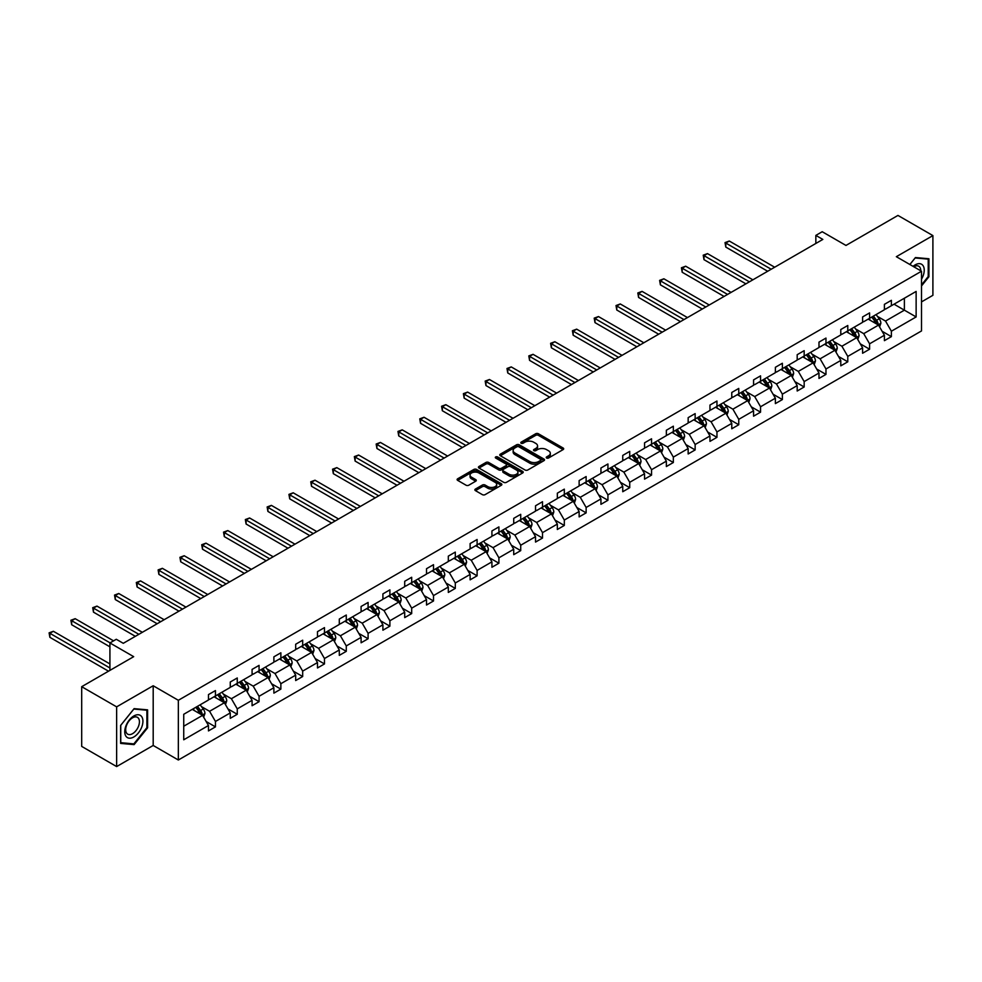 <?xml version="1.0" encoding="UTF-8"?>
<svg xmlns="http://www.w3.org/2000/svg" width="982" height="982" viewBox="0 0 982 982"><rect width="100%" height="100%" fill="white"/><g stroke="black" fill="none" stroke-linecap="round" stroke-linejoin="round"><path stroke-width="1.47" d="M546.618 458.017A1.363 0.786 0 0 0 548.533 458.017L563.116 449.596A1.939 1.117 0 0 0 563.68 448.811A1.939 1.117 0 0 0 563.116 448.013L538.418 433.762A1.939 1.117 0 0 0 535.669 433.762L521.098 442.182A1.363 0.786 0 0 0 523.013 443.287L524.904 442.195A6.211 3.584 0 0 1 533.68 442.195L535.742 443.385A6.211 3.584 0 0 1 537.559 445.914A6.211 3.584 0 0 1 535.742 448.455L533.852 449.547A1.363 0.786 0 0 0 535.779 450.652L537.657 449.56A6.211 3.584 0 0 1 546.446 449.56L548.496 450.75A6.211 3.584 0 0 1 550.313 453.291A6.211 3.584 0 0 1 548.496 455.82L546.618 456.912A1.363 0.786 0 0 0 546.618 458.017L546.618 456.912M921.509 301.891L932.9 295.312L932.9 235.594L897.953 215.426L845.968 245.439L822.204 231.727L815.846 235.398L815.846 243.462M116.637 766.574L153.192 745.473L153.192 685.755L116.637 706.856L116.637 766.574L81.69 746.406L81.69 686.688L133.687 656.663L109.923 642.952L109.923 670.387M116.637 706.856L81.69 686.688M475.448 489.048A1.939 1.117 0 0 0 474.871 489.846A1.939 1.117 0 0 0 475.448 490.632L482.371 494.633A1.939 1.117 0 0 0 485.12 494.633L501.299 485.28A1.939 1.117 0 0 0 501.876 484.494A1.939 1.117 0 0 0 501.299 483.696L476.614 469.445A1.939 1.117 0 0 0 473.864 469.445L457.673 478.786A1.939 1.117 0 0 0 457.109 479.584A1.939 1.117 0 0 0 457.673 480.37L466.045 485.206A1.939 1.117 0 0 0 468.795 485.206L475.718 481.205A1.939 1.117 0 0 0 476.282 480.419A1.939 1.117 0 0 0 475.718 479.621L471.569 477.227A5.192 2.995 0 0 1 470.047 475.104A5.192 2.995 0 0 1 473.25 472.342A5.192 2.995 0 0 1 478.909 472.993L495.161 482.371A5.192 2.995 0 0 1 496.683 484.494A5.192 2.995 0 0 1 493.48 487.256A5.192 2.995 0 0 1 487.821 486.618L485.12 485.047A1.939 1.117 0 0 0 482.371 485.047L475.448 489.048L475.448 490.632L482.371 486.667L482.371 485.047M109.923 642.952L116.293 639.282L123.278 643.308L822.83 239.424L815.846 235.398M153.192 685.755L178.343 700.289L921.509 271.228L921.509 330.934L178.343 760.007L178.343 700.289M932.9 235.594L896.345 256.695L921.509 271.228M525.039 469.997A1.939 1.117 0 0 0 527.788 469.997L543.967 460.656A1.939 1.117 0 0 0 544.544 459.858A1.939 1.117 0 0 0 543.967 459.073L519.282 444.809A1.939 1.117 0 0 0 516.532 444.809L500.341 454.163A1.939 1.117 0 0 0 499.777 454.948A1.939 1.117 0 0 0 500.341 455.746L525.039 469.997M496.156 458.312A1.363 0.786 0 0 1 497.53 458.508L522.608 472.98L506.454 482.322A1.939 1.117 0 0 1 503.705 482.322L479.007 468.058L485.943 464.093L485.943 462.473L479.007 466.475A1.939 1.117 0 0 0 478.443 467.26A1.939 1.117 0 0 0 479.007 468.058L479.007 466.475M485.943 464.093A1.939 1.117 0 0 1 488.68 464.093L488.68 462.473A1.939 1.117 0 0 0 485.943 462.473M488.68 462.473L498.696 468.254A1.939 1.117 0 0 0 501.446 468.254L506.037 465.603A1.939 1.117 0 0 0 506.602 464.805A1.939 1.117 0 0 0 506.037 464.02L495.615 457.993A1.363 0.786 0 0 1 497.53 456.888L522.633 471.385A1.939 1.117 0 0 1 523.21 472.182A1.939 1.117 0 0 1 522.633 472.968L522.633 471.385M183.732 714.282L208.466 700.006L208.466 694.593L215.451 690.567L215.451 695.968L230.267 687.412L230.267 682.011L237.263 677.973L237.263 683.374L252.079 674.83L252.079 669.417L259.064 665.379L259.064 670.792L273.88 662.236L273.88 656.835L280.864 652.797L280.864 658.198L295.68 649.654L295.68 644.241L302.677 640.203L302.677 645.616L317.493 637.06L317.493 631.647L324.477 627.621L324.477 633.022L339.293 624.466L339.293 619.065L346.278 615.027L346.278 620.44L361.094 611.884L361.094 606.471L368.09 602.445L368.09 607.846L382.906 599.29L382.906 593.889L389.891 589.851L389.891 595.264L404.707 586.708L404.707 581.295L411.691 577.269L411.691 582.67L426.507 574.114L426.507 568.713L433.504 564.675L433.504 570.088L448.32 561.532L448.32 556.119L455.304 552.093L455.304 557.494L470.12 548.938L470.12 543.537L477.105 539.499L477.105 544.9L491.921 536.356L491.921 530.943L498.905 526.904L498.905 532.318L513.721 523.762L513.721 518.361L520.718 514.322L520.718 519.723L535.534 511.168L535.534 505.767L542.518 501.728L542.518 507.142L557.334 498.586L557.334 493.173L564.319 489.146L564.319 494.547L579.135 485.992L579.135 480.591L586.131 476.552L586.131 481.966L600.947 473.41L600.947 467.997L607.932 463.97L607.932 469.371L622.748 460.816L622.748 455.415L629.732 451.376L629.732 456.79L644.548 448.234L644.548 442.821L651.545 438.794L651.545 444.195L666.361 435.64L666.361 430.239L673.345 426.2L673.345 431.614L688.161 423.058L688.161 417.645L695.146 413.606L695.146 419.019L709.961 410.464L709.961 405.063L716.958 401.024L716.958 406.425L731.774 397.882L731.774 392.469L738.759 388.43L738.759 393.843L753.575 385.288L753.575 379.887L760.559 375.848L760.559 381.249L775.375 372.694L775.375 367.293L782.372 363.254L782.372 368.667L797.188 360.112L797.188 354.698L804.172 350.672L804.172 356.073L818.988 347.518L818.988 342.117L825.972 338.078L825.972 343.491L840.788 334.936L840.788 329.522L847.785 325.496L847.785 330.897L862.601 322.342L862.601 316.94L869.586 312.902L869.586 318.315L884.401 309.76L884.401 304.346L891.386 300.32L891.386 305.721L916.132 291.433L916.132 316.94L891.386 331.216L891.386 336.63L884.401 340.668L884.401 335.255L869.586 343.81L869.586 349.211L862.601 353.25L862.601 347.849L847.785 356.405L847.785 361.806L840.788 365.844L840.788 360.431L825.972 368.987L825.972 374.4L818.988 378.426L818.988 373.025L804.172 381.581L804.172 386.982L797.188 391.02L797.188 385.607L782.372 394.163L782.372 399.576L775.375 403.602L775.375 398.201L760.559 406.757L760.559 412.158L753.575 416.196L753.575 410.783L738.759 419.339L738.759 424.752L731.774 428.778L731.774 423.377L716.958 431.933L716.958 437.334L709.961 441.372L709.961 435.971L695.146 444.515L695.146 449.928L688.161 453.966L688.161 448.553L673.345 457.109L673.345 462.51L666.361 466.548L666.361 461.147L651.545 469.691L651.545 475.104L644.548 479.142L644.548 473.729L629.732 482.285L629.732 487.686L622.748 491.724L622.748 486.323L607.932 494.879L607.932 500.28L600.947 504.318L600.947 498.905L586.131 507.461L586.131 512.874L579.135 516.9L579.135 511.499L564.319 520.055L564.319 525.456L557.334 529.494L557.334 524.081L542.518 532.637L542.518 538.05L535.534 542.076L535.534 536.675L520.718 545.231L520.718 550.632L513.721 554.67L513.721 549.257L498.905 557.813L498.905 563.226L491.921 567.252L491.921 561.851L477.105 570.407L477.105 575.808L470.12 579.846L470.12 574.445L455.304 582.989L455.304 588.402L448.32 592.441L448.32 587.027L433.504 595.583L433.504 600.984L426.507 605.022L426.507 599.621L411.691 608.165L411.691 613.578L404.707 617.617L404.707 612.203L389.891 620.759L389.891 626.16L382.906 630.198L382.906 624.798L368.09 633.353L368.09 638.754L361.094 642.793L361.094 637.379L346.278 645.935L346.278 651.348L339.293 655.375L339.293 649.974L324.477 658.529L324.477 663.93L317.493 667.969L317.493 662.555L302.677 671.111L302.677 676.524L295.68 680.551L295.68 675.15L280.864 683.705L280.864 689.106L273.88 693.145L273.88 687.731L259.064 696.287L259.064 701.7L252.079 705.727L252.079 700.326L237.263 708.881L237.263 714.282L230.267 718.321L230.267 712.92L215.451 721.463L215.451 726.876L208.466 730.915L208.466 725.502L183.732 739.79L183.732 714.282M214.051 696.778L224.399 702.744L209.583 711.299L201.494 706.635M209.583 711.299L215.451 721.463M224.399 702.744L230.267 712.92M208.466 698.718L209.583 699.356L215.451 695.968M235.864 684.184L246.2 690.162L231.384 698.718L223.295 694.041M231.384 698.718L237.263 708.881M246.2 690.162L252.079 700.326M230.267 686.123L231.384 686.774L237.263 683.374M257.665 671.602L268.012 677.568L253.196 686.123L245.107 681.447M253.196 686.123L259.064 696.287M268.012 677.568L273.88 687.731M252.079 673.529L253.196 674.18L259.064 670.792M279.465 659.008L289.813 664.986L274.997 673.529L266.908 668.865M274.997 673.529L280.864 683.705M289.813 664.986L295.68 675.15M273.88 660.947L274.997 661.586L280.864 658.198M301.278 646.426L311.613 652.392L296.797 660.947L288.708 656.271M296.797 660.947L302.677 671.111M311.613 652.392L317.493 662.555M295.68 648.353L296.797 649.004L302.677 645.616M323.078 633.832L333.426 639.798L318.61 648.353L310.521 643.689M318.61 648.353L324.477 658.529M333.426 639.798L339.293 649.974M317.493 635.771L318.61 636.41L324.477 633.022M344.878 621.238L355.226 627.216L340.41 635.771L332.321 631.095M340.41 635.771L346.278 645.935M355.226 627.216L361.094 637.379M339.293 623.177L340.41 623.828L346.278 620.44M366.691 608.656L377.027 614.622L362.211 623.177L354.121 618.513M362.211 623.177L368.09 633.353M377.027 614.622L382.906 624.798M361.094 610.595L362.211 611.234L368.09 607.846M388.491 596.062L398.839 602.04L384.023 610.595L375.934 605.919M384.023 610.595L389.891 620.759M398.839 602.04L404.707 612.203M382.906 598.001L384.023 598.652L389.891 595.264M410.292 583.48L420.64 589.446L405.824 598.001L397.735 593.337M405.824 598.001L411.691 608.165M420.64 589.446L426.507 599.621M404.707 585.419L405.824 586.058L411.691 582.67M432.105 570.886L442.44 576.864L427.624 585.419L419.535 580.743M427.624 585.419L433.504 595.583M442.44 576.864L448.32 587.027M426.507 572.825L427.624 573.476L433.504 570.088M453.905 558.304L464.253 564.269L449.437 572.825L441.348 568.161M449.437 572.825L455.304 582.989M464.253 564.269L470.12 574.445M448.32 560.231L449.437 560.882L455.304 557.494M475.705 545.71L486.053 551.688L471.237 560.243L463.148 555.567M471.237 560.243L477.105 570.407M486.053 551.688L491.921 561.851M470.12 547.649L471.237 548.3L477.105 544.9M497.518 533.128L507.854 539.093L493.038 547.649L484.948 542.972M493.038 547.649L498.905 557.813M507.854 539.093L513.721 549.257M491.921 535.055L493.038 535.706L498.905 532.318M519.318 520.534L529.666 526.512L514.85 535.055L506.749 530.39M514.85 535.055L520.718 545.231M529.666 526.512L535.534 536.675M513.721 522.473L514.85 523.111L520.718 519.723M541.119 507.952L551.467 513.917L536.651 522.473L528.562 517.796M536.651 522.473L542.518 532.637M551.467 513.917L557.334 524.081M535.534 509.879L536.651 510.53L542.518 507.142M562.932 495.358L573.267 501.323L558.451 509.879L550.362 505.214M558.451 509.879L564.319 520.055M573.267 501.323L579.135 511.499M557.334 497.297L558.451 497.935L564.319 494.547M584.732 482.763L595.067 488.741L580.264 497.297L572.162 492.62M580.264 497.297L586.131 507.461M595.067 488.741L600.947 498.905M579.135 484.703L580.264 485.353L586.131 481.966M606.532 470.182L616.88 476.147L602.064 484.703L593.975 480.038M602.064 484.703L607.932 494.879M616.88 476.147L622.748 486.323M600.947 472.121L602.064 472.759L607.932 469.371M628.333 457.587L638.681 463.565L623.865 472.121L615.775 467.444M623.865 472.121L629.732 482.285M638.681 463.565L644.548 473.729M622.748 459.527L623.865 460.177L629.732 456.79M650.145 445.006L660.481 450.971L645.665 459.527L637.576 454.862M645.665 459.527L651.545 469.691M660.481 450.971L666.361 461.147M644.548 446.945L645.665 447.583L651.545 444.195M671.946 432.411L682.294 438.389L667.478 446.945L659.388 442.268M667.478 446.945L673.345 457.109M682.294 438.389L688.161 448.553M666.361 434.351L667.478 435.001L673.345 431.614M693.746 419.83L704.094 425.795L689.278 434.351L681.189 429.686M689.278 434.351L695.146 444.515M704.094 425.795L709.961 435.971M688.161 421.757L689.278 422.407L695.146 419.019M715.559 407.235L725.894 413.213L711.078 421.769L702.989 417.092M711.078 421.769L716.958 431.933M725.894 413.213L731.774 423.377M709.961 409.175L711.078 409.825L716.958 406.425M737.359 394.654L747.707 400.619L732.891 409.175L724.802 404.498M732.891 409.175L738.759 419.339M747.707 400.619L753.575 410.783M731.774 396.581L732.891 397.231L738.759 393.843M759.16 382.059L769.507 388.037L754.692 396.581L746.602 391.916M754.692 396.581L760.559 406.757M769.507 388.037L775.375 398.201M753.575 383.999L754.692 384.637L760.559 381.249M780.972 369.478L791.308 375.443L776.492 383.999L768.403 379.322M776.492 383.999L782.372 394.163M791.308 375.443L797.188 385.607M775.375 371.405L776.492 372.055L782.372 368.667M802.773 356.883L813.121 362.849L798.305 371.405L790.215 366.74M798.305 371.405L804.172 381.581M813.121 362.849L818.988 373.025M797.188 358.823L798.305 359.461L804.172 356.073M824.573 344.289L834.921 350.267L820.105 358.823L812.016 354.146M820.105 358.823L825.972 368.987M834.921 350.267L840.788 360.431M818.988 346.229L820.105 346.879L825.972 343.491M846.386 331.707L856.721 337.673L841.905 346.229L833.816 341.564M841.905 346.229L847.785 356.405M856.721 337.673L862.601 347.849M840.788 333.647L841.905 334.285L847.785 330.897M868.186 319.113L878.534 325.091L863.718 333.647L855.629 328.97M863.718 333.647L869.586 343.81M878.534 325.091L884.401 335.255M862.601 321.053L863.718 321.703L869.586 318.315M894.037 304.187L904.385 310.165L885.519 321.053L877.429 316.388M885.519 321.053L891.386 331.216M916.132 316.94L904.385 310.165L904.385 298.221L916.132 291.433M153.192 745.473L178.343 760.007M884.401 308.471L885.519 309.109L891.386 305.721M183.732 726.226L202.599 715.338L192.251 709.36M202.599 715.338L208.466 725.502M882.094 331.265L891.386 336.63M860.293 343.847L869.586 349.211M838.481 356.441L847.785 361.806M816.68 369.023L825.972 374.4M794.88 381.617L804.172 386.982M773.067 394.199L782.372 399.576M751.267 406.793L760.559 412.158M729.466 419.388L738.759 424.752M707.654 431.97L716.958 437.334M685.853 444.564L695.146 449.928M664.053 457.146L673.345 462.51M642.24 469.74L651.545 475.104M620.44 482.322L629.732 487.686M598.639 494.916L607.932 500.28M576.839 507.498L586.131 512.874M555.026 520.092L564.319 525.456M533.226 532.686L542.518 538.05M511.426 545.268L520.718 550.632M489.613 557.862L498.905 563.226M467.813 570.444L477.105 575.808M446.012 583.038L455.304 588.402M424.199 595.62L433.504 600.984M402.399 608.214L411.691 613.578M380.599 620.796L389.891 626.16M358.786 633.39L368.09 638.754M336.986 645.972L346.278 651.348M315.185 658.566L324.477 663.93M293.373 671.16L302.677 676.524M271.572 683.742L280.864 689.106M249.772 696.336L259.064 701.7M227.959 708.918L237.263 714.282M206.159 721.512L215.451 726.876M921.509 285.958L928.911 276.752L928.911 258.757L915.433 257.554L909.848 264.489M147.595 727.834L147.595 709.851L134.104 708.648L120.626 725.428L120.626 743.411L134.104 744.614L147.595 727.834L146.895 727.429M547.158 458.213L548.496 457.44A6.211 3.584 0 0 0 550.313 454.899L550.313 453.291M537.559 445.914L537.559 447.534A6.211 3.584 0 0 1 535.742 450.063L534.392 450.848M563.079 449.621L538.418 435.37A1.939 1.117 0 0 0 535.669 435.37L521.638 443.471M543.967 459.073L543.967 460.656L519.282 446.429A1.939 1.117 0 0 0 516.532 446.429L500.366 455.758M540.542 460.411A1.363 0.786 0 0 0 540.542 459.306L518.864 446.785A1.363 0.786 0 0 0 516.949 446.785L514.949 447.939A6.211 3.584 0 0 0 513.132 450.468A6.211 3.584 0 0 0 514.949 453.009L529.777 461.565A6.211 3.584 0 0 0 538.553 461.565L540.542 460.411L540.542 462.031A1.363 0.786 0 0 0 540.935 461.479L540.935 459.858M513.132 450.468L513.132 452.088A6.211 3.584 0 0 0 514.949 454.617L514.949 453.009M540.542 462.031L538.553 463.173A6.211 3.584 0 0 1 529.777 463.173L514.949 454.617M488.68 464.093L498.696 469.875A1.939 1.117 0 0 0 501.446 469.875L506.037 467.211A1.939 1.117 0 0 0 506.602 466.425L506.602 464.805M509.093 474.257A5.192 2.995 0 0 0 514.74 474.907A5.192 2.995 0 0 0 517.944 472.133A5.192 2.995 0 0 0 516.434 470.022L510.701 466.708A1.939 1.117 0 0 0 507.952 466.708L503.361 469.359A1.939 1.117 0 0 0 502.796 470.157A1.939 1.117 0 0 0 503.361 470.955L509.093 474.257L509.093 475.865A5.192 2.995 0 0 0 514.74 476.515A5.192 2.995 0 0 0 517.944 473.754L517.944 472.133M502.796 470.157L502.796 471.765A1.939 1.117 0 0 0 503.361 472.563L503.361 470.955M509.093 475.865L503.361 472.563M496.683 484.494L496.683 486.102A5.192 2.995 0 0 1 493.48 488.876A5.192 2.995 0 0 1 487.821 488.226L485.12 486.667A1.939 1.117 0 0 0 482.371 486.667M470.047 475.104L470.047 476.724A5.192 2.995 0 0 0 471.569 478.835L471.569 477.227M475.693 481.217L471.569 478.835M501.274 485.304L476.614 471.053A1.939 1.117 0 0 0 473.864 471.053L457.698 480.394L457.673 478.786M928.223 276.347L928.911 276.752M132.68 743.791L134.104 744.614M879.59 326.932L880.879 323.213A5.241 3.02 -120 0 0 879.209 318.757L876.067 314.571M870.445 320.414L869.082 318.598M774.675 267.227L729.295 241.032L725.796 243.045L725.796 247.083L767.691 271.265M877.761 324.637L878.043 323.434A5.241 3.02 -120 0 0 876.545 320.292L873.415 316.106M872.102 316.855L875.551 321.47A2.664 1.547 60 0 1 876.042 322.28L878.043 323.434M871.734 317.063L874.876 321.261A5.241 3.02 60 0 1 876.177 323.729M725.796 247.083L725.035 242.603L771.189 269.252M725.035 242.603L729.295 241.032M857.789 339.514L859.078 335.807A5.241 3.02 -120 0 0 857.396 331.339L854.266 327.153M848.632 333.008L847.27 331.192M752.875 279.821L707.494 253.614L703.996 255.639L703.996 259.665L745.89 283.847M855.948 337.231L856.243 336.028A5.241 3.02 -120 0 0 854.745 332.873L851.603 328.688M850.289 329.449L853.751 334.052A2.664 1.547 60 0 1 854.23 334.862L856.243 336.028M849.933 329.657L853.063 333.843A5.241 3.02 60 0 1 854.377 336.323M703.996 259.665L703.222 255.185L749.376 281.834M703.222 255.185L707.494 253.614M835.989 352.108L837.265 348.389A5.241 3.02 -120 0 0 835.596 343.933L832.454 339.747M826.832 345.59L825.469 343.774M731.074 292.403L685.682 266.208L682.195 268.221L682.195 272.26L724.078 296.441M834.148 349.825L834.442 348.622A5.241 3.02 -120 0 0 832.945 345.468L829.802 341.282M828.489 342.031L831.938 346.646A2.664 1.547 60 0 1 832.429 347.456L834.442 348.622M828.121 342.252L831.263 346.437A5.241 3.02 60 0 1 832.564 348.905M682.195 272.26L681.422 267.779L727.576 294.428M681.422 267.779L685.682 266.208M921.509 279.195A12.852 7.414 120 0 0 923.019 276.077A12.852 7.414 120 0 0 922.442 264.919A12.852 7.414 120 0 0 913.076 266.355M920.748 270.786A9.722 5.622 120 0 0 918.735 266.22A9.722 5.622 120 0 0 913.776 266.76M909.884 264.514L915.15 257.959L928.223 259.125L928.223 276.543L921.509 284.89M927.352 258.622L928.223 259.125M141.703 727.171A12.852 7.414 120 0 0 138.376 714.761A12.852 7.414 120 0 0 125.966 725.772A12.852 7.414 120 0 0 129.293 738.182A12.852 7.414 120 0 0 141.703 727.171M138.511 726.263A9.722 5.622 120 0 0 137.419 717.314A9.722 5.622 120 0 0 126.604 725.207A9.722 5.622 120 0 0 127.697 734.155A9.722 5.622 120 0 0 138.511 726.263M120.761 742.723L120.761 725.305L133.834 709.041L146.895 710.219L146.895 727.637L133.834 743.902L120.626 742.65M146.036 709.716L146.895 710.219M814.176 364.69L815.465 360.983A5.241 3.02 -120 0 0 813.796 356.527L810.653 352.329M805.031 358.185L803.669 356.368M709.262 304.997L663.881 278.79L660.383 280.815L660.383 284.841L702.277 309.035M812.347 362.407L812.642 361.204A5.241 3.02 -120 0 0 811.132 358.049L808.002 353.864M806.688 354.625L810.138 359.228A2.664 1.547 60 0 1 810.629 360.05L812.642 361.204M806.32 354.833L809.463 359.019A5.241 3.02 60 0 1 810.764 361.499M660.383 284.841L659.622 280.373L705.776 307.01M659.622 280.373L663.881 278.79M792.376 377.284L793.665 373.565A5.241 3.02 -120 0 0 791.983 369.109L788.853 364.923M783.219 370.779L781.856 368.962M687.461 317.579L642.081 291.384L638.582 293.397L638.582 297.436L680.477 321.617M790.535 375.001L790.829 373.798A5.241 3.02 -120 0 0 789.332 370.644L786.189 366.458M784.888 367.207L788.337 371.822A2.664 1.547 60 0 1 788.816 372.632L790.829 373.798M784.52 367.428L787.65 371.613A5.241 3.02 60 0 1 788.963 374.081M638.582 297.436L637.821 292.955L683.963 319.604M637.821 292.955L642.081 291.384M770.575 389.866L771.852 386.159A5.241 3.02 -120 0 0 770.183 381.703L767.04 377.505M761.418 383.361L760.056 381.544M665.661 330.173L620.28 303.966L616.782 305.991L616.782 310.017L658.664 334.211M768.734 387.583L769.029 386.38A5.241 3.02 -120 0 0 767.531 383.238L764.389 379.04M763.075 379.801L766.537 384.416A2.664 1.547 60 0 1 767.016 385.226L769.029 386.38M762.707 380.009L765.85 384.195A5.241 3.02 60 0 1 767.151 386.675M616.782 310.017L616.009 305.549L662.163 332.186M616.009 305.549L620.28 303.966M748.763 402.46L750.052 398.753A5.241 3.02 -120 0 0 748.382 394.285L745.24 390.1M739.618 395.955L738.255 394.138M643.848 342.767L598.468 316.56L594.982 318.573L594.982 322.612L636.864 346.793M746.934 400.177L747.228 398.974A5.241 3.02 -120 0 0 745.719 395.82L742.588 391.634M741.275 392.395L744.724 396.998A2.664 1.547 60 0 1 745.215 397.808L747.228 398.974M740.907 392.604L744.049 396.789A5.241 3.02 60 0 1 745.35 399.257M594.982 322.612L594.208 318.131L640.362 344.78M594.208 318.131L598.468 316.56M726.962 415.055L728.251 411.335A5.241 3.02 -120 0 0 726.57 406.879L723.439 402.681M717.805 408.537L716.443 406.72M622.048 355.349L576.667 329.154L573.169 331.167L573.169 335.206L615.063 359.387M725.121 412.759L725.416 411.556A5.241 3.02 -120 0 0 723.918 408.414L720.776 404.216M719.475 404.977L722.924 409.592A2.664 1.547 60 0 1 723.403 410.402L725.416 411.556M719.106 405.185L722.236 409.384A5.241 3.02 60 0 1 723.55 411.851M573.169 335.206L572.408 330.725L618.55 357.362M572.408 330.725L576.667 329.154M705.162 427.636L706.439 423.929A5.241 3.02 -120 0 0 704.769 419.461L701.627 415.276M696.005 421.131L694.642 419.314M600.248 367.943L554.867 341.736L551.368 343.749L551.368 347.788L593.251 371.969M703.321 425.353L703.615 424.15A5.241 3.02 -120 0 0 702.118 420.996L698.975 416.81M697.662 417.571L701.123 422.174A2.664 1.547 60 0 1 701.602 422.984L703.615 424.15M697.306 417.78L700.436 421.965A5.241 3.02 60 0 1 701.737 424.445M551.368 347.788L550.595 343.307L596.749 369.956M550.595 343.307L554.867 341.736M683.349 440.231L684.638 436.511A5.241 3.02 -120 0 0 682.969 432.055L679.826 427.87M674.204 433.713L672.842 431.896M578.435 380.525L533.054 354.33L529.568 356.343L529.568 360.382L571.45 384.563M681.52 437.935L681.815 436.732A5.241 3.02 -120 0 0 680.305 433.59L677.175 429.392M675.862 430.153L679.311 434.768A2.664 1.547 60 0 1 679.802 435.578L681.815 436.732M675.493 430.362L678.636 434.56A5.241 3.02 60 0 1 679.937 437.027M529.568 360.382L528.795 355.901L574.949 382.55M528.795 355.901L533.054 354.33M661.549 452.812L662.838 449.105A5.241 3.02 -120 0 0 661.168 444.637L658.026 440.452M652.392 446.307L651.041 444.49M556.634 393.119L511.254 366.912L507.755 368.937L507.755 372.964L549.65 397.145M659.708 450.529L660.002 449.326A5.241 3.02 -120 0 0 658.505 446.172L655.375 441.986M654.061 442.747L657.51 447.35A2.664 1.547 60 0 1 657.989 448.16L660.002 449.326M653.693 442.956L656.835 447.141A5.241 3.02 60 0 1 658.136 449.621M507.755 372.964L506.994 368.483L553.136 395.132M506.994 368.483L511.254 366.912M639.748 465.407L641.025 461.687A5.241 3.02 -120 0 0 639.356 457.231L636.226 453.046M630.591 458.889L629.229 457.072M534.834 405.701L489.453 379.506L485.955 381.519L485.955 385.558L527.837 409.74M637.907 463.111L638.202 461.908A5.241 3.02 -120 0 0 636.704 458.766L633.562 454.58M632.248 455.329L635.71 459.944A2.664 1.547 60 0 1 636.189 460.754L638.202 461.908M631.892 455.538L635.023 459.736A5.241 3.02 60 0 1 636.336 462.203M485.955 385.558L485.182 381.077L531.336 407.726M485.182 381.077L489.453 379.506M617.936 477.988L619.225 474.281A5.241 3.02 -120 0 0 617.555 469.813L614.413 465.628M608.791 471.483L607.428 469.666M513.021 418.295L467.641 392.088L464.155 394.113L464.155 398.14L506.037 422.334M616.107 475.705L616.401 474.502A5.241 3.02 -120 0 0 614.904 471.348L611.761 467.162M610.448 467.923L613.897 472.526A2.664 1.547 60 0 1 614.388 473.336L616.401 474.502M610.08 468.132L613.222 472.317A5.241 3.02 60 0 1 614.523 474.797M464.155 398.14L463.381 393.659L509.535 420.308M463.381 393.659L467.641 392.088M596.135 490.583L597.424 486.863A5.241 3.02 -120 0 0 595.755 482.408L592.612 478.222M586.978 484.065L585.628 482.248M491.221 430.877L445.84 404.682L442.342 406.695L442.342 410.734L484.236 434.916M594.294 488.3L594.589 487.097A5.241 3.02 -120 0 0 593.091 483.942L589.961 479.756M588.648 480.505L592.097 485.12A2.664 1.547 60 0 1 592.588 485.93L594.589 487.097M588.279 480.726L591.422 484.912A5.241 3.02 60 0 1 592.723 487.379M442.342 410.734L441.581 406.253L487.735 432.902M441.581 406.253L445.84 404.682M574.335 503.165L575.612 499.457A5.241 3.02 -120 0 0 573.942 495.002L570.812 490.804M565.178 496.659L563.815 494.842M469.421 443.471L424.04 417.264L420.542 419.289L420.542 423.316L462.436 447.51M572.494 500.881L572.788 499.678A5.241 3.02 -120 0 0 571.291 496.524L568.148 492.338M566.835 493.099L570.297 497.714A2.664 1.547 60 0 1 570.775 498.525L572.788 499.678M566.479 493.308L569.609 497.493A5.241 3.02 60 0 1 570.923 499.973M420.542 423.316L419.768 418.848L465.922 445.484M419.768 418.848L424.04 417.264M552.522 515.759L553.811 512.039A5.241 3.02 -120 0 0 552.142 507.584L548.999 503.398M543.377 509.253L542.015 507.436M447.62 456.053L402.227 429.858L398.741 431.871L398.741 435.91L440.623 460.092M550.693 513.476L550.988 512.273A5.241 3.02 -120 0 0 549.49 509.118L546.348 504.932M545.035 505.681L548.484 510.296A2.664 1.547 60 0 1 548.975 511.106L550.988 512.273M544.666 505.902L547.809 510.088A5.241 3.02 60 0 1 549.11 512.555M398.741 435.91L397.968 431.429L444.122 458.078M397.968 431.429L402.227 429.858M530.722 528.341L532.011 524.634A5.241 3.02 -120 0 0 530.341 520.178L527.199 515.98M521.565 521.835L520.215 520.018M425.807 468.647L380.427 442.44L376.928 444.465L376.928 448.492L418.823 472.686M528.893 526.057L529.175 524.854A5.241 3.02 -120 0 0 527.678 521.712L524.548 517.514M523.234 518.275L526.683 522.89A2.664 1.547 60 0 1 527.174 523.701L529.175 524.854M522.866 518.484L526.008 522.67A5.241 3.02 60 0 1 527.309 525.149M376.928 448.492L376.167 444.024L422.321 470.66M376.167 444.024L380.427 442.44M508.922 540.935L510.198 537.228A5.241 3.02 -120 0 0 508.529 532.76L505.399 528.574M499.764 534.429L498.402 532.612M404.007 481.241L358.626 455.034L355.128 457.047L355.128 461.086L397.023 485.268M507.08 538.652L507.375 537.449A5.241 3.02 -120 0 0 505.877 534.294L502.735 530.108M501.421 530.869L504.883 535.472A2.664 1.547 60 0 1 505.362 536.282L507.375 537.449M501.065 531.078L504.196 535.264A5.241 3.02 60 0 1 505.509 537.743M355.128 461.086L354.355 456.605L400.509 483.254M354.355 456.605L358.626 455.034M487.109 553.529L488.398 549.81A5.241 3.02 -120 0 0 486.728 545.354L483.586 541.156M477.964 547.011L476.601 545.194M382.207 493.823L336.814 467.628L333.328 469.642L333.328 473.68L375.21 497.862M485.28 551.233L485.574 550.03A5.241 3.02 -120 0 0 484.077 546.888L480.935 542.69M479.621 543.451L483.07 548.066A2.664 1.547 60 0 1 483.561 548.877L485.574 550.03M479.253 543.66L482.395 547.858A5.241 3.02 60 0 1 483.696 550.325M333.328 473.68L332.554 469.2L378.708 495.836M332.554 469.2L336.814 467.628M465.308 566.111L466.597 562.404A5.241 3.02 -120 0 0 464.928 557.936L461.786 553.75M456.164 559.605L454.801 557.788M360.394 506.417L315.013 480.21L311.515 482.223L311.515 486.262L353.41 510.444M463.479 563.828L463.762 562.625A5.241 3.02 -120 0 0 462.264 559.47L459.134 555.284M457.821 556.045L461.27 560.648A2.664 1.547 60 0 1 461.761 561.458L463.762 562.625M457.452 556.254L460.595 560.44A5.241 3.02 60 0 1 461.896 562.919M311.515 486.262L310.754 481.781L356.908 508.43M310.754 481.781L315.013 480.21M443.508 578.705L444.797 574.986A5.241 3.02 -120 0 0 443.115 570.53L439.985 566.344M434.351 572.187L432.988 570.37M338.594 518.999L293.213 492.804L289.715 494.818L289.715 498.856L331.609 523.038M441.667 576.409L441.961 575.207A5.241 3.02 -120 0 0 440.464 572.064L437.321 567.866M436.008 568.627L439.47 573.243A2.664 1.547 60 0 1 439.948 574.053L441.961 575.207M435.652 568.836L438.782 573.034A5.241 3.02 60 0 1 440.096 575.501M289.715 498.856L288.941 494.376L335.095 521.025M288.941 494.376L293.213 492.804M421.708 591.287L422.984 587.58A5.241 3.02 -120 0 0 421.315 583.112L418.172 578.926M412.55 584.781L411.188 582.964M316.793 531.593L271.4 505.386L267.914 507.412L267.914 511.438L309.796 535.62M419.866 589.004L420.161 587.801A5.241 3.02 -120 0 0 418.663 584.646L415.521 580.46M414.208 581.221L417.657 585.824A2.664 1.547 60 0 1 418.148 586.635L420.161 587.801M413.839 581.43L416.982 585.616A5.241 3.02 60 0 1 418.283 588.095M267.914 511.438L267.141 506.958L313.295 533.607M267.141 506.958L271.4 505.386M399.895 603.881L401.184 600.162A5.241 3.02 -120 0 0 399.514 595.706L396.372 591.52M390.75 597.363L389.388 595.546M294.981 544.175L249.6 517.98L246.101 519.994L246.101 524.032L287.996 548.214M398.066 601.585L398.361 600.395A5.241 3.02 -120 0 0 396.851 597.24L393.721 593.054M392.407 593.803L395.856 598.419A2.664 1.547 60 0 1 396.347 599.229L398.361 600.395M392.039 594.012L395.181 598.21A5.241 3.02 60 0 1 396.483 600.677M246.101 524.032L245.34 519.552L291.494 546.201M245.34 519.552L249.6 517.98M378.095 616.463L379.383 612.756A5.241 3.02 -120 0 0 377.702 608.288L374.572 604.102M368.937 609.957L367.575 608.14M273.18 556.769L227.799 530.562L224.301 532.588L224.301 536.614L266.196 560.808M376.253 614.18L376.548 612.977A5.241 3.02 -120 0 0 375.05 609.822L371.908 605.636M370.607 606.397L374.056 611A2.664 1.547 60 0 1 374.535 611.811L376.548 612.977M370.239 606.606L373.369 610.792A5.241 3.02 60 0 1 374.682 613.271M224.301 536.614L223.54 532.134L269.682 558.783M223.54 532.134L227.799 530.562M356.294 629.057L357.571 625.338A5.241 3.02 -120 0 0 355.901 620.882L352.759 616.696M347.137 622.539L345.774 620.722M251.38 569.351L205.999 543.156L202.501 545.17L202.501 549.208L244.383 573.39M354.453 626.774L354.748 625.571A5.241 3.02 -120 0 0 353.25 622.416L350.108 618.23M348.794 618.979L352.256 623.595A2.664 1.547 60 0 1 352.734 624.405L354.748 625.571M348.426 619.2L351.568 623.386A5.241 3.02 60 0 1 352.869 625.853M202.501 549.208L201.727 544.728L247.881 571.377M201.727 544.728L205.999 543.156M334.481 641.639L335.77 637.932A5.241 3.02 -120 0 0 334.101 633.476L330.959 629.278M325.337 635.133L323.974 633.316M229.567 581.945L184.186 555.738L180.7 557.764L180.7 561.79L222.583 585.984M332.653 639.356L332.947 638.153A5.241 3.02 -120 0 0 331.437 634.998L328.307 630.812M326.994 631.573L330.443 636.189A2.664 1.547 60 0 1 330.934 636.999L332.947 638.153M326.625 631.782L329.768 635.968A5.241 3.02 60 0 1 331.069 638.447M180.7 561.79L179.927 557.322L226.081 583.959M179.927 557.322L184.186 555.738M312.681 654.233L313.97 650.514A5.241 3.02 -120 0 0 312.288 646.058L309.158 641.872M303.524 647.727L302.161 645.911M207.767 594.527L162.386 568.332L158.888 570.346L158.888 574.384L200.782 598.566M310.84 651.95L311.134 650.747A5.241 3.02 -120 0 0 309.637 647.592L306.494 643.406M305.193 644.155L308.643 648.771A2.664 1.547 60 0 1 309.121 649.581L311.134 650.747M304.825 644.376L307.955 648.562A5.241 3.02 60 0 1 309.269 651.029M158.888 574.384L158.127 569.904L204.268 596.553M158.127 569.904L162.386 568.332M290.881 666.815L292.157 663.108A5.241 3.02 -120 0 0 290.488 658.652L287.345 654.454M281.724 660.309L280.361 658.492M185.966 607.122L140.586 580.914L137.087 582.94L137.087 586.966L178.97 611.16M289.039 664.532L289.334 663.329A5.241 3.02 -120 0 0 287.836 660.186L284.694 655.988M283.381 656.749L286.842 661.365A2.664 1.547 60 0 1 287.321 662.175L289.334 663.329M283.025 656.958L286.155 661.144A5.241 3.02 60 0 1 287.456 663.623M137.087 586.966L136.314 582.498L182.468 609.135M136.314 582.498L140.586 580.914M269.068 679.409L270.357 675.702A5.241 3.02 -120 0 0 268.687 671.234L265.545 667.048M259.923 672.903L258.561 671.087M164.154 619.716L118.773 593.509L115.287 595.522L115.287 599.56L157.169 623.742M267.239 677.126L267.534 675.923A5.241 3.02 -120 0 0 266.024 672.768L262.894 668.582M261.58 669.343L265.03 673.947A2.664 1.547 60 0 1 265.521 674.757L267.534 675.923M261.212 669.552L264.354 673.738A5.241 3.02 60 0 1 265.656 676.217M115.287 599.56L114.513 595.08L160.667 621.729M114.513 595.08L118.773 593.509M247.268 692.003L248.556 688.284A5.241 3.02 -120 0 0 246.887 683.828L243.745 679.642M238.11 685.485L236.76 683.668M142.353 632.298L96.972 606.103L93.474 608.116L93.474 612.154L135.369 636.336M245.426 689.708L245.721 688.505A5.241 3.02 -120 0 0 244.223 685.362L241.093 681.164M239.78 681.925L243.229 686.541A2.664 1.547 60 0 1 243.708 687.351L245.721 688.505M239.412 682.134L242.554 686.332A5.241 3.02 60 0 1 243.855 688.799M93.474 612.154L92.713 607.674L138.855 634.311M92.713 607.674L96.972 606.103M225.467 704.585L226.744 700.878A5.241 3.02 -120 0 0 225.074 696.41L221.944 692.224M216.31 698.079L214.948 696.263M113.556 640.853L75.172 618.685L71.674 620.698L71.674 624.736L109.923 646.819M223.626 702.302L223.921 701.099A5.241 3.02 -120 0 0 222.423 697.944L219.281 693.758M217.967 694.519L221.429 699.123A2.664 1.547 60 0 1 221.907 699.933L223.921 701.099M217.611 694.728L220.741 698.914A5.241 3.02 60 0 1 222.055 701.394M71.674 624.736L70.9 620.256L110.07 642.866M70.9 620.256L75.172 618.685M203.655 717.179L204.943 713.46A5.241 3.02 -120 0 0 203.274 709.004L200.132 704.818M194.51 710.661L193.147 708.844M109.923 663.93L53.359 631.279L49.873 633.292L49.873 637.33L108.536 671.197M201.826 714.884L202.12 713.681A5.241 3.02 -120 0 0 200.623 710.538L197.48 706.353M196.167 707.101L199.616 711.717A2.664 1.547 60 0 1 200.107 712.527L202.12 713.681M195.799 707.31L198.941 711.508A5.241 3.02 60 0 1 200.242 713.975M49.873 637.33L49.1 632.85L109.923 667.969M49.1 632.85L53.359 631.279M548.496 457.44L548.496 455.82M533.852 450.652L533.852 449.547M535.742 450.063L535.742 448.455M521.098 443.287L521.098 442.182M535.669 435.37L535.669 433.762M538.418 435.37L538.418 433.762M563.116 449.596L563.116 448.013M500.341 455.746L500.341 454.163M516.532 446.429L516.532 444.809M519.282 446.429L519.282 444.809M529.777 463.173L529.777 461.565M538.553 463.173L538.553 461.565M498.696 469.875L498.696 468.254M501.446 469.875L501.446 468.254M506.037 467.211L506.037 465.603M497.53 458.508L497.53 456.888M485.12 486.667L485.12 485.047M487.821 488.226L487.821 486.618M475.718 481.205L475.718 479.621M473.864 471.053L473.864 469.445M476.614 471.053L476.614 469.445M501.299 485.28L501.299 483.696M878.154 324.87L880.842 323.323M876.545 320.292L879.209 318.757M873.379 322.121L874.876 321.261M856.353 337.464L859.041 335.905M854.745 332.873L857.396 331.339M851.578 334.702L853.063 333.843M834.54 350.046L837.229 348.5M832.945 345.468L835.596 343.933M829.778 347.297L831.263 346.437M812.74 362.64L815.428 361.081M811.132 358.049L813.796 356.527M807.965 359.878L809.463 359.019M790.94 375.222L793.628 373.676M789.332 370.644L791.983 369.109M786.165 372.473L787.65 371.613M769.127 387.816L771.815 386.257M767.531 383.238L770.183 381.703M764.364 385.067L765.85 384.195M747.327 400.398L750.015 398.852M745.719 395.82L748.382 394.285M742.552 397.649L744.049 396.789M725.526 412.992L728.214 411.433M723.918 408.414L726.57 406.879M720.751 410.243L722.236 409.384M703.713 425.574L706.414 424.028M702.118 420.996L704.769 419.461M698.951 422.825L700.436 421.965M681.913 438.168L684.601 436.609M680.305 433.59L682.969 432.055M677.138 435.419L678.636 434.56M660.113 450.763L662.801 449.204M658.505 446.172L661.168 444.637M655.338 448.001L656.835 447.141M638.3 463.344L641.001 461.798M636.704 458.766L639.356 457.231M633.537 460.595L635.023 459.736M616.5 475.939L619.188 474.38M614.904 471.348L617.555 469.813M611.737 473.177L613.222 472.317M594.699 488.52L597.387 486.974M593.091 483.942L595.755 482.408M589.924 485.771L591.422 484.912M572.887 501.115L575.587 499.556M571.291 496.524L573.942 495.002M568.124 498.353L569.609 497.493M551.086 513.696L553.774 512.15M549.49 509.118L552.142 507.584M546.323 510.947L547.809 510.088M529.286 526.291L531.974 524.732M527.678 521.712L530.341 520.178M524.511 523.541L526.008 522.67M507.473 538.873L510.174 537.326M505.877 534.294L508.529 532.76M502.71 536.123L504.196 535.264M485.673 551.467L488.361 549.908M484.077 546.888L486.728 545.354M480.91 548.717L482.395 547.858M463.872 564.049L466.56 562.502M462.264 559.47L464.928 557.936M459.097 561.299L460.595 560.44M442.072 576.643L444.76 575.084M440.464 572.064L443.115 570.53M437.297 573.893L438.782 573.034M420.259 589.237L422.947 587.678M418.663 584.646L421.315 583.112M415.496 586.475L416.982 585.616M398.459 601.819L401.147 600.272M396.851 597.24L399.514 595.706M393.684 599.069L395.181 598.21M376.658 614.413L379.347 612.854M375.05 609.822L377.702 608.288M371.883 611.651L373.369 610.792M354.846 626.995L357.534 625.448M353.25 622.416L355.901 620.882M350.083 624.245L351.568 623.386M333.045 639.589L335.734 638.03M331.437 634.998L334.101 633.476M328.27 636.827L329.768 635.968M311.245 652.171L313.933 650.624M309.637 647.592L312.288 646.058M306.47 649.421L307.955 648.562M289.432 664.765L292.133 663.206M287.836 660.186L290.488 658.652M284.67 662.015L286.155 661.144M267.632 677.347L270.32 675.8M266.024 672.768L268.687 671.234M262.857 674.597L264.354 673.738M245.831 689.941L248.52 688.382M244.223 685.362L246.887 683.828M241.056 687.191L242.554 686.332M224.019 702.523L226.719 700.976M222.423 697.944L225.074 696.41M219.256 699.773L220.741 698.914M202.218 715.117L204.907 713.558M200.623 710.538L203.274 709.004M197.456 712.367L198.941 711.508"/></g></svg>
